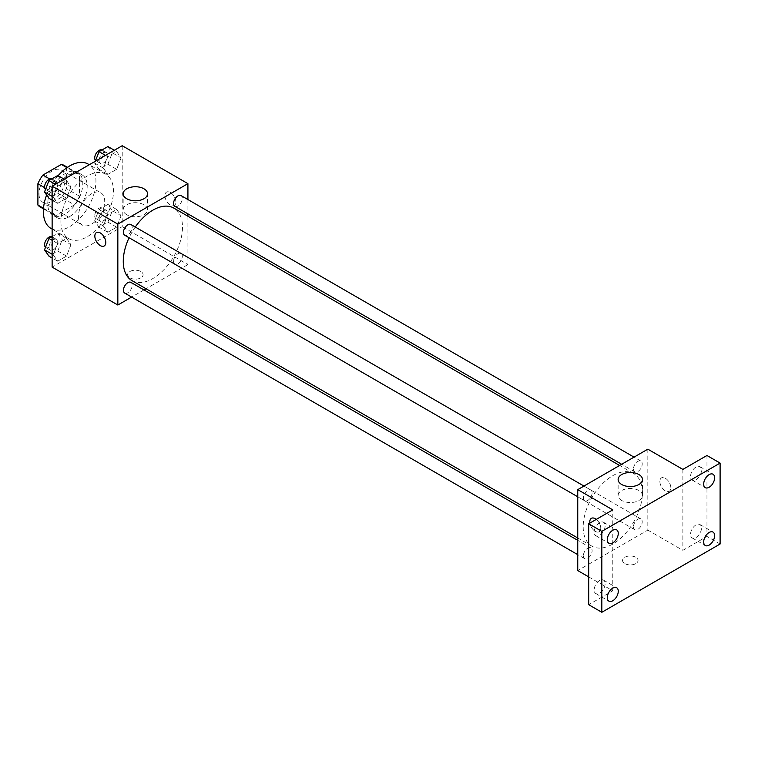 <?xml version="1.0" encoding="UTF-8"?>
<svg xmlns="http://www.w3.org/2000/svg" width="758" height="758" viewBox="0 0 758 758"><rect width="100%" height="100%" fill="white"/><g stroke="black" fill="none" stroke-linecap="round" stroke-linejoin="round"><path stroke-width="0.57" stroke-dasharray="3.79 2.84" d="M78.415 216.523A18.58 10.726 120 0 0 82.262 225.031A18.58 10.726 120 0 0 100.852 214.306A18.58 10.726 120 0 0 100.852 192.845A18.58 10.726 120 0 0 86.526 197.819A18.58 10.726 120 0 0 78.415 216.523M38.999 193.764A18.58 10.726 120 0 0 42.846 202.272A18.58 10.726 120 0 0 61.426 191.537A18.58 10.726 120 0 0 61.426 170.086A18.58 10.726 120 0 0 47.11 175.06A18.58 10.726 120 0 0 38.999 193.764M66.372 167.31L66.372 188.6A23.981 13.843 120 0 1 61.351 197.288L74.492 204.878A23.981 13.843 120 0 0 79.514 196.189L79.514 174.899L66.372 167.31A23.981 13.843 120 0 0 64.127 165.405M61.351 197.288L42.912 207.938A23.981 13.843 120 0 1 40.146 206.953M74.492 204.878L56.054 215.528L42.912 207.938M43.509 208.279L51.042 212.628L51.042 191.338L44.656 187.652M51.042 212.628A23.981 13.843 120 0 0 53.287 214.533A23.981 13.843 120 0 0 56.054 215.528M79.514 174.899A23.981 13.843 120 0 0 77.269 172.995A23.981 13.843 120 0 0 74.492 172L66.969 167.66M51.042 191.338A23.981 13.843 120 0 1 56.054 182.65L74.492 172M65.273 213.993A24.777 14.307 -60 0 1 52.889 215.225A24.777 14.307 -60 0 1 52.889 186.61A24.777 14.307 -60 0 1 77.667 172.303A24.777 14.307 -60 0 1 81.466 192.162A24.777 14.307 -60 0 1 65.273 213.993M69.66 216.523A24.777 14.307 120 0 0 85.843 194.692A24.777 14.307 120 0 0 82.044 174.833A24.777 14.307 120 0 0 62.952 181.475A24.777 14.307 120 0 0 52.131 206.403A24.777 14.307 120 0 0 57.267 217.754A24.777 14.307 120 0 0 69.66 216.523M56.054 182.65L49.668 178.964M79.514 196.189L66.372 188.6M51.07 228.48A37.17 21.461 120 0 0 88.241 207.019A37.17 21.461 120 0 0 88.241 164.107M58.129 175.676A37.17 21.461 120 0 0 46.617 194.996M60.896 221.582A37.17 21.461 120 0 0 68.59 238.599A37.17 21.461 120 0 0 105.76 217.139A37.17 21.461 120 0 0 105.76 174.217A37.17 21.461 120 0 0 77.117 184.175A37.17 21.461 120 0 0 60.896 221.582M121.081 215.765L116.656 227.173L107.807 232.28L103.382 225.979L107.807 214.58L116.656 209.464L121.081 215.765L116.656 227.173L107.807 232.28L103.382 225.979L107.807 214.58L116.656 209.464L121.081 215.765L112.317 210.705L107.892 222.113L99.042 227.22L94.617 220.929L99.042 209.521L107.892 204.414L112.317 210.705M121.081 157.901L116.656 169.309L107.807 174.416L103.382 168.124L107.807 156.716L116.656 151.609L121.081 157.901L116.656 169.309L107.807 174.416L103.382 168.124L107.807 156.716L116.656 151.609L121.081 157.901L112.317 152.841L107.892 164.249L99.042 169.366L94.617 163.065L95.328 161.236M122.218 145.716L122.218 226.642L52.131 267.1M70.977 244.692L66.543 256.1L57.693 261.207L53.268 254.915L57.693 243.507L66.543 238.4L70.977 244.692L66.543 256.1L57.693 261.207L53.268 254.915L57.693 243.507L66.543 238.4L70.977 244.692L62.213 239.632L57.788 251.04L48.938 256.147M70.977 186.828L66.543 198.236L57.693 203.352L53.268 197.052L57.693 185.644L66.543 180.537L70.977 186.828L66.543 198.236L57.693 203.352L53.268 197.052L57.693 185.644L66.543 180.537L70.977 186.828L62.213 181.778L57.788 193.176L48.938 198.293M187.918 216.219L187.918 264.57L122.218 226.642M187.918 264.57L146.048 288.751M144.001 289.926L131.617 297.079M129.883 277.845A7.741 4.472 0 0 0 138.316 278.821A7.741 4.472 0 0 0 143.101 274.69A7.741 4.472 0 0 0 135.36 270.218A7.741 4.472 0 0 0 127.619 274.69A7.741 4.472 0 0 0 129.883 277.845A7.741 4.472 0 0 0 138.316 278.811A7.741 4.472 0 0 0 143.101 274.68A7.741 4.472 0 0 0 135.36 270.208A7.741 4.472 0 0 0 127.619 274.68A7.741 4.472 0 0 0 129.883 277.845M131.939 280.602A41.87 24.18 120 0 0 173.819 256.431A41.87 24.18 120 0 0 173.819 208.08M135.265 227.021A41.87 24.18 120 0 0 129.078 237.747M187.918 199.562L187.918 213.86M174.833 206.309A6.197 3.572 120 0 0 181.029 202.737A6.197 3.572 120 0 0 181.029 195.583M173.554 261.33A6.197 3.572 120 0 0 174.833 264.172A6.197 3.572 120 0 0 181.029 260.591A6.197 3.572 120 0 0 181.029 253.437A6.197 3.572 120 0 0 176.254 255.105A6.197 3.572 120 0 0 173.554 261.33M124.729 293.1A6.197 3.572 120 0 0 130.916 289.528A6.197 3.572 120 0 0 130.916 282.374M130.916 224.51A6.197 3.572 -60 0 1 132.205 227.343A6.197 3.572 -60 0 1 129.504 233.578A6.197 3.572 -60 0 1 124.729 235.236M164.922 195.659A7.741 4.472 -120 0 0 168.304 203.457A7.741 4.472 -120 0 0 174.274 205.522A7.741 4.472 -120 0 0 174.274 196.587A7.741 4.472 -120 0 0 166.523 192.115A7.741 4.472 -120 0 0 164.922 195.659A7.741 4.472 -120 0 0 168.295 203.457A7.741 4.472 -120 0 0 174.264 205.532A7.741 4.472 -120 0 0 174.264 196.587A7.741 4.472 -120 0 0 166.523 192.115A7.741 4.472 -120 0 0 164.922 195.659M96.446 232.573L96.446 232.573A7.741 4.472 60 0 1 102.415 234.648A7.741 4.472 60 0 1 105.798 242.437A7.741 4.472 60 0 1 104.187 245.99L104.187 245.99M126.747 214.722A12.185 7.03 180 0 1 123.175 209.748A12.185 7.03 180 0 1 135.36 202.718A12.185 7.03 180 0 1 147.535 209.748A12.185 7.03 180 0 1 140.022 216.238A12.185 7.03 180 0 1 126.747 214.722M583.177 526.962A41.87 24.18 120 0 0 591.846 546.13A41.87 24.18 120 0 0 633.726 521.959A41.87 24.18 120 0 0 633.726 473.598A41.87 24.18 120 0 0 601.454 484.817A41.87 24.18 120 0 0 583.177 526.962M592.112 492.871A6.197 3.572 -60 0 1 589.411 499.105A6.197 3.572 -60 0 1 584.636 500.763A6.197 3.572 -60 0 1 584.636 493.61A6.197 3.572 -60 0 1 590.833 490.038A6.197 3.572 -60 0 1 592.112 492.871M633.461 526.857A6.197 3.572 120 0 0 634.749 529.7A6.197 3.572 120 0 0 640.936 526.118A6.197 3.572 120 0 0 640.936 518.965A6.197 3.572 120 0 0 636.161 520.623A6.197 3.572 120 0 0 633.461 526.857M583.357 555.794A6.197 3.572 120 0 0 584.636 558.627A6.197 3.572 120 0 0 590.833 555.045A6.197 3.572 120 0 0 590.833 547.901A6.197 3.572 120 0 0 586.057 549.559A6.197 3.572 120 0 0 583.357 555.794M633.461 469.003A6.197 3.572 120 0 0 634.749 471.836A6.197 3.572 120 0 0 640.936 468.264A6.197 3.572 120 0 0 640.936 461.11A6.197 3.572 120 0 0 636.161 462.768A6.197 3.572 120 0 0 633.461 469.003M647.825 449.172L647.825 530.098L577.748 570.556M720.1 544.007L706.958 536.418L682.873 550.327L647.825 530.098M588.701 576.885L612.786 590.785L588.701 604.695M624.829 563.601A7.741 4.472 0 0 0 633.271 564.577A7.741 4.472 0 0 0 638.047 560.446A7.741 4.472 0 0 0 630.305 555.974A7.741 4.472 0 0 0 622.564 560.446A7.741 4.472 0 0 0 624.829 563.601A7.741 4.472 0 0 0 633.271 564.568A7.741 4.472 0 0 0 638.047 560.437A7.741 4.472 0 0 0 630.305 555.974A7.741 4.472 0 0 0 622.564 560.437A7.741 4.472 0 0 0 624.829 563.601M682.873 469.401L682.873 550.327M659.877 481.415A7.741 4.472 -120 0 0 663.25 489.213A7.741 4.472 -120 0 0 669.219 491.288A7.741 4.472 -120 0 0 669.219 482.344A7.741 4.472 -120 0 0 661.478 477.872A7.741 4.472 -120 0 0 659.877 481.415A7.741 4.472 -120 0 0 663.25 489.213A7.741 4.472 -120 0 0 669.219 491.288A7.741 4.472 -120 0 0 669.219 482.344A7.741 4.472 -120 0 0 661.478 477.872A7.741 4.472 -120 0 0 659.867 481.415M612.786 590.785L612.786 509.869M591.401 518.33L591.401 518.33A7.741 4.472 60 0 1 597.37 520.405A7.741 4.472 60 0 1 600.743 528.203A7.741 4.472 60 0 1 599.142 531.746A7.741 4.472 60 0 1 593.647 530.145A7.741 4.472 60 0 1 589.885 523.086A7.741 4.472 60 0 0 593.647 530.136A7.741 4.472 60 0 0 599.142 531.746L599.142 531.746A7.741 4.472 60 0 0 600.743 528.203A7.741 4.472 60 0 0 596.271 519.401M621.693 500.479A12.185 7.03 180 0 1 618.13 495.505A12.185 7.03 180 0 1 630.305 488.474A12.185 7.03 180 0 1 642.49 495.505A12.185 7.03 180 0 1 634.967 502.004A12.185 7.03 180 0 1 621.693 500.479M696.005 524.887A7.741 4.472 120 0 0 690.955 531.709A7.741 4.472 120 0 0 692.139 537.915A7.741 4.472 120 0 0 699.88 533.442A7.741 4.472 120 0 0 699.88 524.508A7.741 4.472 120 0 0 696.005 524.887M696.005 467.032A7.741 4.472 120 0 0 690.955 473.854A7.741 4.472 120 0 0 692.139 480.06A7.741 4.472 120 0 0 699.88 475.588A7.741 4.472 120 0 0 699.88 466.644A7.741 4.472 120 0 0 696.005 467.032M706.958 455.492L706.958 536.418M599.644 580.524A7.741 4.472 120 0 0 594.585 587.346A7.741 4.472 120 0 0 595.779 593.552A7.741 4.472 120 0 0 603.52 589.08A7.741 4.472 120 0 0 603.52 580.135A7.741 4.472 120 0 0 599.644 580.524M599.644 522.66A7.741 4.472 120 0 0 594.585 529.482A7.741 4.472 120 0 0 595.779 535.688A7.741 4.472 120 0 0 603.52 531.216A7.741 4.472 120 0 0 603.52 522.281A7.741 4.472 120 0 0 599.644 522.66M57.788 175.477L62.213 181.778M48.986 189.415A6.197 3.572 120 0 0 50.265 192.248A6.197 3.572 120 0 0 56.462 188.676A6.197 3.572 120 0 0 56.462 181.522A6.197 3.572 120 0 0 51.686 183.18A6.197 3.572 120 0 0 48.986 189.415M66.543 198.236L57.788 193.176M57.693 203.352L52.131 200.14M53.268 197.052L52.131 196.398M57.693 185.644L55.372 184.308M66.543 180.537L64.222 179.201M45.499 189.434A6.197 3.572 120 0 0 45.887 189.718A6.197 3.572 120 0 0 52.075 186.146A6.197 3.572 120 0 0 52.075 178.992A6.197 3.572 120 0 0 51.876 178.888M107.892 146.55L112.317 152.841M99.09 160.488A6.197 3.572 120 0 0 100.369 163.321A6.197 3.572 120 0 0 106.565 159.739A6.197 3.572 120 0 0 106.565 152.595A6.197 3.572 120 0 0 101.79 154.253A6.197 3.572 120 0 0 99.09 160.488M116.656 169.309L107.892 164.249M107.807 174.416L99.042 169.366M103.382 168.124L94.617 163.065M107.807 156.716L105.485 155.381M116.656 151.609L114.335 150.264M95.612 160.507A6.197 3.572 120 0 0 95.991 160.791A6.197 3.572 120 0 0 102.188 157.219A6.197 3.572 120 0 0 102.188 150.065A6.197 3.572 120 0 0 101.989 149.961M52.131 236.6L57.788 233.341L62.213 239.632M48.986 247.279A6.197 3.572 120 0 0 50.265 250.112A6.197 3.572 120 0 0 56.462 246.53A6.197 3.572 120 0 0 56.462 239.376A6.197 3.572 120 0 0 51.686 241.044A6.197 3.572 120 0 0 48.986 247.279M66.543 256.1L57.788 251.04M57.693 261.207L52.131 257.995M53.268 254.915L52.131 254.262M57.693 243.507L52.131 240.295M66.543 238.4L57.788 233.341M45.499 247.298A6.197 3.572 120 0 0 45.887 247.582A6.197 3.572 120 0 0 52.075 244A6.197 3.572 120 0 0 52.075 236.856A6.197 3.572 120 0 0 51.876 236.752M99.09 218.342A6.197 3.572 120 0 0 100.369 221.184A6.197 3.572 120 0 0 106.565 217.603A6.197 3.572 120 0 0 106.565 210.449A6.197 3.572 120 0 0 101.79 212.107A6.197 3.572 120 0 0 99.09 218.342M116.656 227.173L107.892 222.113M107.807 232.28L99.042 227.22M103.382 225.979L94.617 220.929M107.807 214.58L99.042 209.521M116.656 209.464L107.892 204.414M94.712 215.812A6.197 3.572 120 0 0 95.991 218.655A6.197 3.572 120 0 0 102.188 215.073A6.197 3.572 120 0 0 102.188 207.919A6.197 3.572 120 0 0 97.412 209.578A6.197 3.572 120 0 0 94.712 215.812M42.846 202.272L82.262 225.031M61.426 170.086L100.852 192.845M82.044 174.833L77.667 172.303M57.267 217.754L52.889 215.225M77.269 172.995L67.453 167.328M53.287 214.533L43.471 208.867M105.76 174.217L89.302 164.723M68.59 238.599L52.131 229.096M147.535 209.748L147.535 193.764M123.175 209.748L123.175 193.764M633.726 473.598L619.618 465.459M591.846 546.13L577.748 537.99M577.748 496.784L584.636 500.763M583.944 486.058L590.833 490.038M640.936 518.965L181.029 253.437M634.749 529.7L174.833 264.172M590.833 547.901L577.748 540.34M584.636 558.627L577.748 554.648M640.936 461.11L634.048 457.131M634.749 471.836L621.664 464.284M642.49 495.505L642.49 479.52M618.13 495.505L618.13 479.52M692.139 537.915L705.281 545.504M699.88 524.508L713.022 532.088M595.779 593.552L608.92 601.141M603.52 580.135L616.661 587.725M595.779 535.688L608.92 543.278M603.52 522.281L616.661 529.861M692.139 480.06L705.281 487.64M699.88 466.644L713.022 474.233M56.462 181.522L52.075 178.992M50.265 192.248L45.887 189.718M106.565 152.595L102.188 150.065M100.369 163.321L95.991 160.791M56.462 239.376L52.075 236.856M50.265 250.112L45.887 247.582M106.565 210.449L102.188 207.919M100.369 221.184L95.991 218.655"/><path stroke-width="1.14" d="M49.668 178.964L42.912 175.06L61.351 164.42A23.981 13.843 120 0 1 64.127 165.405L67.453 167.328M43.509 208.279L37.9 205.039A23.981 13.843 120 0 0 40.146 206.953L43.471 208.867M37.9 205.039L37.9 183.749A23.981 13.843 120 0 1 42.912 175.06M44.656 187.652L37.9 183.749M66.969 167.66L61.351 164.42M46.617 194.996A37.17 21.461 120 0 0 43.377 211.463A37.17 21.461 120 0 0 51.07 228.48L52.131 229.096M89.302 164.723L88.241 164.107A37.17 21.461 120 0 0 58.129 175.676M131.617 297.079L117.841 305.029L52.131 267.1L52.131 186.174L122.218 145.716L187.918 183.644L187.918 199.562M146.048 288.751L144.001 289.926M129.078 237.747A41.87 24.18 120 0 0 123.27 261.434A41.87 24.18 120 0 0 131.939 280.602L577.748 537.99M619.618 465.459L173.819 208.08A41.87 24.18 120 0 0 135.265 227.021M187.918 213.86L187.918 216.219M117.841 305.029L117.841 224.112L187.918 183.644M634.048 457.131L181.029 195.583A6.197 3.572 120 0 0 176.254 197.241A6.197 3.572 120 0 0 173.554 203.476A6.197 3.572 120 0 0 174.833 206.309L621.664 464.284M577.748 540.34L130.916 282.374A6.197 3.572 120 0 0 126.15 284.032A6.197 3.572 120 0 0 123.44 290.267A6.197 3.572 120 0 0 124.729 293.1L577.748 554.648M577.748 496.784L124.729 235.236A6.197 3.572 -60 0 1 124.729 228.082A6.197 3.572 -60 0 1 130.916 224.51L583.944 486.058M117.841 224.112L52.131 186.174M126.747 198.738A12.185 7.03 180 0 1 123.175 193.764A12.185 7.03 180 0 1 135.36 186.733A12.185 7.03 180 0 1 147.535 193.764A12.185 7.03 180 0 1 140.022 200.264A12.185 7.03 180 0 1 126.747 198.738M105.788 242.446A7.741 4.472 60 0 1 104.187 245.99A7.741 4.472 60 0 1 96.446 241.518A7.741 4.472 60 0 1 96.446 232.573A7.741 4.472 60 0 1 102.415 234.648A7.741 4.472 60 0 1 105.788 242.446M104.187 245.99A7.741 4.472 60 0 1 96.446 241.518A7.741 4.472 60 0 1 96.446 232.573M588.701 576.885L577.748 570.556L577.748 489.64L647.825 449.172L682.873 469.401L706.958 455.492L720.1 463.081L720.1 544.007L601.833 612.284L588.701 604.695L588.701 523.778L612.786 509.869L577.748 489.64M601.833 612.284L601.833 531.358L588.701 523.778M601.833 531.358L720.1 463.081M621.693 484.495A12.185 7.03 180 0 1 618.13 479.52A12.185 7.03 180 0 1 630.305 472.49A12.185 7.03 180 0 1 642.49 479.52A12.185 7.03 180 0 1 634.967 486.02A12.185 7.03 180 0 1 621.693 484.495M591.401 518.33A7.741 4.472 60 0 0 589.885 523.086A7.741 4.472 60 0 1 591.392 518.33A7.741 4.472 60 0 1 596.271 519.401M709.147 487.261A7.741 4.472 -60 0 1 705.281 487.64A7.741 4.472 -60 0 1 704.087 481.434A7.741 4.472 -60 0 1 709.147 474.612A7.741 4.472 -60 0 1 713.022 474.233A7.741 4.472 -60 0 1 714.207 480.439A7.741 4.472 -60 0 1 709.147 487.261M612.786 542.889A7.741 4.472 -60 0 1 608.92 543.278A7.741 4.472 -60 0 1 607.726 537.071A7.741 4.472 -60 0 1 612.786 530.249A7.741 4.472 -60 0 1 616.661 529.861A7.741 4.472 -60 0 1 617.846 536.067A7.741 4.472 -60 0 1 612.786 542.889M612.786 600.753A7.741 4.472 -60 0 1 608.92 601.141A7.741 4.472 -60 0 1 607.726 594.935A7.741 4.472 -60 0 1 612.786 588.113A7.741 4.472 -60 0 1 616.661 587.725A7.741 4.472 -60 0 1 617.846 593.931A7.741 4.472 -60 0 1 612.786 600.753M709.147 545.116A7.741 4.472 -60 0 1 705.281 545.504A7.741 4.472 -60 0 1 704.087 539.298A7.741 4.472 -60 0 1 709.147 532.476A7.741 4.472 -60 0 1 713.022 532.088A7.741 4.472 -60 0 1 714.207 538.294A7.741 4.472 -60 0 1 709.147 545.116M52.131 200.14L48.938 198.293L44.514 191.992L48.938 180.584L57.788 175.477L64.222 179.201M52.131 196.398L44.514 191.992M55.372 184.308L48.938 180.584M51.876 178.888A6.197 3.572 120 0 0 47.176 180.783A6.197 3.572 120 0 0 44.599 186.885A6.197 3.572 120 0 0 45.499 189.434M95.328 161.236L99.042 151.657L107.892 146.55L114.335 150.264M105.485 155.381L99.042 151.657M101.989 149.961A6.197 3.572 120 0 0 97.289 151.856A6.197 3.572 120 0 0 94.712 157.958A6.197 3.572 120 0 0 95.612 160.507M52.131 257.995L48.938 256.147L44.514 249.856L48.938 238.448L52.131 236.6M52.131 254.262L44.514 249.856M52.131 240.295L48.938 238.448M51.876 236.752A6.197 3.572 120 0 0 47.176 238.647A6.197 3.572 120 0 0 44.599 244.749A6.197 3.572 120 0 0 45.499 247.298"/></g></svg>
